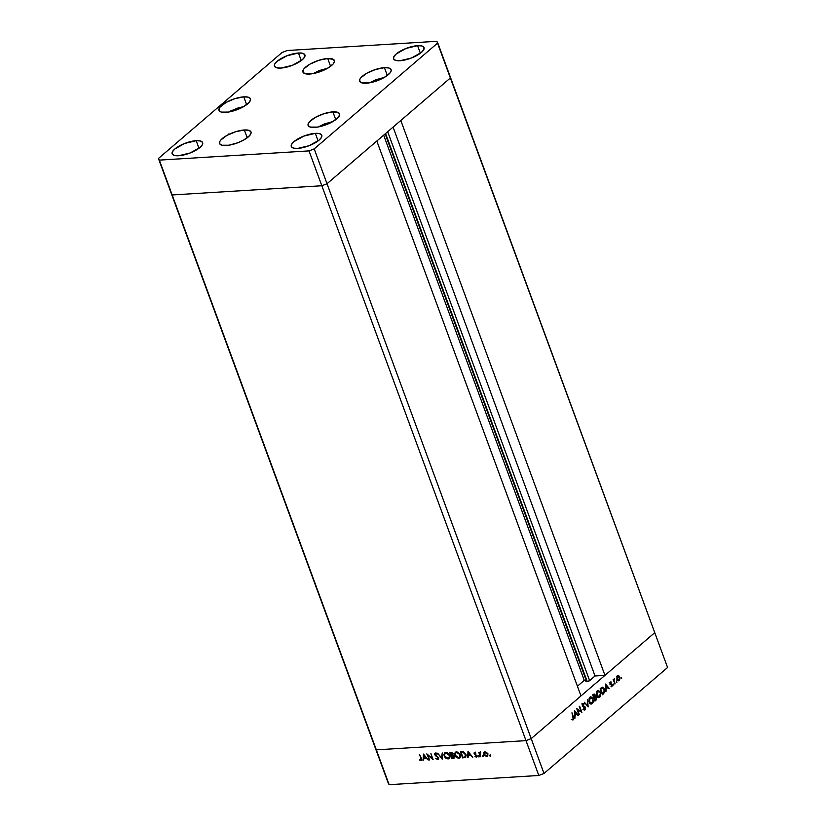 <?xml version="1.0" encoding="UTF-8"?>
<svg xmlns="http://www.w3.org/2000/svg" width="826" height="826" viewBox="0 0 826 826"><rect width="100%" height="100%" fill="white"/><g stroke="black" fill="none" stroke-linecap="round" stroke-linejoin="round"><path stroke-width="1.24" d="M385.153 133.884L586.625 681.481A1.838 0.609 -20.2 0 0 587.214 681.553L385.577 133.523L587.214 681.553L584.261 680.356L577.415 686.22L584.261 680.356L383.667 135.165L584.261 680.356L586.625 681.481L385.153 133.884M450.604 77.778L654.76 632.675L604.952 675.369L400.796 120.482L450.604 77.778L400.796 120.482L604.952 675.369L595.03 675.978L589.63 680.614L587.214 681.553A1.838 0.609 -20.2 0 0 589.63 680.614L387.683 131.726L589.63 680.614L595.03 675.978L393.073 127.101L595.03 675.978L604.952 675.369L654.76 632.675L436.851 41.3L287.19 50.52L281.996 52.544L158.427 158.489L159.346 160.12L309.017 150.9L314.2 148.886L437.78 42.942L450.604 77.778L327.024 183.733L321.83 185.747L172.169 194.967L171.24 193.325L388.22 783.058L171.24 193.325L376.326 749.853L172.169 194.967L321.83 185.747L172.169 194.967L321.83 185.747L525.997 740.633L376.326 749.853L525.997 740.633L321.83 185.747L327.024 183.733L376.821 141.029L327.024 183.733L321.83 185.747L327.024 183.733L450.604 77.778M580.988 695.915L531.18 738.62L525.997 740.633L531.18 738.62L314.2 148.886L544.004 773.456L667.573 667.511L654.76 632.675L531.18 738.62L525.997 740.633L376.326 749.853L389.149 784.7L538.81 775.48L525.997 740.633L376.326 749.853L375.396 748.222L388.22 783.058L389.149 784.7L538.81 775.48L544.004 773.456L538.81 775.48L525.997 740.633L531.18 738.62L580.988 695.915L376.821 141.029L580.988 695.915M427.765 755.15L429.52 759.941L426.805 753.87L432.194 758.444L430.914 753.622L433.154 759.713L427.765 755.15L433.154 759.713L430.914 753.622L432.194 758.444L426.805 753.87L429.52 759.941L427.765 755.15M435.395 753.178L434.6 754.685L435.013 754.334L435.24 755.594L438.503 757.566L437.491 758.97L435.601 758.361L437.718 759.6L438.637 757.855L437.997 759.548L435.601 758.361L437.584 758.96L438.193 758L434.517 754.396L435.395 753.178L437.202 754.128L435.426 753.828L435.116 754.747L438.637 757.855L435.075 754.634L435.57 753.808L437.202 754.128L434.796 753.415M442.199 759.156L437.625 753.209L441.693 757.865L442.22 752.92L442.199 759.156L442.22 752.92L441.693 757.865L437.625 753.209L442.199 759.156M448.095 758.96L445.761 758.165L444.388 756.575L443.861 754.417L444.925 752.734L447.465 752.961L449.437 754.943L449.84 757.659L448.095 758.96L449.272 758.516L449.716 755.573L445.689 752.548L444.543 752.982L444.109 755.955L448.095 758.96L448.621 758.495L448.095 758.96M458.781 758.299L456.458 757.504L455.074 755.914L454.589 753.477L455.622 752.073L457.862 752.156L460.123 754.283L460.526 756.998L458.781 758.299L459.968 757.855L460.402 754.912L456.386 751.887L455.229 752.321L454.796 755.294L458.781 758.299L459.318 757.845L458.781 758.299M467.692 757.587L468.053 751.33L472.771 757.277L470.737 755.398L468.311 755.553L467.692 757.587L468.311 755.553L470.737 755.398L472.771 757.277L467.991 751.33L467.692 757.587M489.797 755.263L490.324 756.234L489.797 755.263L489.539 755.8L490.324 754.809M486.679 756.502L487.763 755.914L486.679 756.502L487.846 754.076L486.731 752.527L484.976 751.887L483.757 752.713L483.809 754.324L483.695 752.889L484.573 751.959L486.731 752.527L488.021 754.974L486.679 756.502L484.284 755.201L483.809 754.324L486.679 756.502L487.546 756.182M482.869 755.697L483.406 756.657L482.869 755.697L482.611 756.224L483.406 755.232M480.784 756.781L478.667 752.352L479.39 752.982L480.546 752.31L479.73 753.415L480.784 756.781L479.761 753.746L480.546 752.31L479.39 752.982L478.667 752.352L480.784 756.781M478.553 755.955L479.09 756.926L478.553 755.955L478.295 756.492L479.09 755.501M477.015 756.657L476.313 757.132L476.984 755.78L474.599 753.694L475.332 752.692L474.888 753.064L475.921 753.095L474.692 752.517L474.134 753.746L474.145 752.816L475.921 753.095L474.599 753.694L477.056 756.038L476.53 757.101L474.971 756.606L476.323 756.523L476.509 755.831L474.134 753.746L476.509 755.831L474.971 756.606L476.808 756.957M465.916 754.654L465.709 757.339L462.622 757.896L460.381 751.805L463.675 752.021L465.916 754.654L463.241 751.856L460.381 751.805L462.622 757.896L464.811 757.339L462.622 757.896L463.076 757.236L465.668 757.38L465.916 754.654M454.434 757.907L451.936 758.557L449.685 752.465L452.607 753.136L452.844 755.14L454.548 756.998L453.381 758.475L454.744 757.721M423.149 760.333L423.511 754.076L428.219 760.023L426.195 758.144L423.769 758.299L423.149 760.333L423.769 758.299L426.195 758.144L428.219 760.023L423.439 754.076L423.149 760.333M421.766 760.137L421.002 760.622L421.466 758.413L419.463 754.324L420.961 758.382L420.795 760.003L421.239 759.27L419.463 754.324L421.828 759.703L421.002 760.622L419.453 760.003L421.002 760.622L422.096 759.972M577.57 709.74L578.995 714.81L576.755 708.718L581.05 711.341L579.284 706.54L581.865 712.353L577.57 709.74L581.865 712.353L579.625 706.251L581.05 711.341L576.755 708.718L579.336 714.521L577.57 709.74M585.52 707.252L585.159 709.72L583.435 709.451L583.641 708.873L584.901 709.131L585.252 707.758L582.444 705.838L582.888 703.267L584.106 703.566L582.826 704.134L582.764 705.497L585.52 707.252L582.66 705.28L582.919 704.041L583.941 704.196L584.106 703.566L582.733 703.38L582.33 705.59L585.18 707.531L584.829 709.193L583.641 708.873L583.435 709.451L585.066 709.813L583.951 709.885L585.066 709.813L585.52 707.252M588.174 706.942L584.302 702.234L587.678 705.672L587.513 699.488L588.174 706.942L587.513 699.488L587.678 705.672L584.302 702.234L588.174 706.942M592.304 703.607L590.146 703.618L588.969 701.46L589.144 698.352L590.755 696.793L592.954 698.414L593.202 702.141L592.304 703.607L593.078 698.724L590.91 696.772L589.909 697.227L589.165 702.121L591.333 704.041L592.304 703.607L590.776 703.7L592.304 703.607M599.759 697.216L597.611 697.227L596.424 695.069L596.599 691.961L598.21 690.402L600.409 692.023L600.657 695.75L599.759 697.216L600.533 692.333L598.365 690.381L597.374 690.835L596.62 695.719L598.788 697.65L599.759 697.216L598.231 697.309L599.759 697.216M605.954 691.692L605.53 684.042L609.495 688.667L607.864 687.49L606.17 688.946L605.954 691.692L606.17 688.946L607.864 687.49L609.495 688.667L605.479 684.083L605.954 691.692M621.596 678.394L621.493 677.341L621.699 678.249L621.224 677.382L621.596 678.394L621.1 678.156M616.898 679.395L616.96 676.535L618.602 675.637L619.861 677.454L619.645 679.86L617.91 680.686L616.898 679.395L619.159 680.479L619.727 676.979L618.767 675.72L617.456 675.875L616.898 679.395M616.764 682.534L616.671 681.481L616.867 682.39L616.392 681.512L616.764 682.534L616.268 682.297M615.091 683.866L613.109 679.705L613.687 680.066L614.337 678.662L613.976 680.397L615.091 683.866L614.038 680.789L614.43 678.673L613.687 680.066L613.109 679.705L615.091 683.866M613.801 685.074L613.708 684.021L613.904 684.93L613.429 684.062L613.801 685.074L613.305 684.837M610.073 683.742L610.197 682.121L611.261 682.018L610.342 683.185L612.303 684.671L611.86 686.726L610.972 686.705L611.921 685.91L611.87 684.775L610.073 683.742L611.973 684.981L610.972 686.705L611.973 686.643L612.303 684.671L610.404 683.432L611.261 682.018L610.331 681.987L610.073 683.742M604.384 689.132L604.529 692.436L602.422 694.728L600.172 688.636L602.515 687.16L604.302 688.905L602.195 687.191L600.172 688.636L602.422 694.728L603.579 693.737L602.546 693.799L603.579 693.737L604.384 689.132M595.969 700.262L594.957 701.119L592.717 695.027L594.162 693.995L596.589 697.691L595.969 700.262L596.527 697.505L595.236 696.566L595.185 694.893L593.45 694.398L592.717 695.027L594.957 701.119L595.969 700.262L594.679 700.334L595.969 700.262M574.886 718.331L574.462 710.68L578.427 715.306L576.785 714.129L575.102 715.584L574.886 718.331L575.102 715.584L576.785 714.129L578.427 715.306L574.411 710.721L574.886 718.331M573.192 719.167L571.974 712.807L573.894 718.486L573.399 719.807L572.242 719.88L573.192 719.167L572.242 719.88L573.399 719.807L573.492 716.927L571.974 712.807L573.192 719.167M654.76 632.675L531.18 738.62L544.004 773.456L667.573 667.511L654.76 632.675M618.767 675.72L617.456 675.875M617.239 675.813L618.199 677.072M617.734 680.572L619.159 680.479L617.734 680.572M618.457 680.8L619.159 680.479M617.662 676.422L616.815 679.137L618.251 680.17L619.448 679.137L619.324 677.103L617.662 676.422L619.386 677.268L618.953 679.932L617.239 679.117L617.662 676.422L617.001 676.463L618.168 676.195L616.65 676.288M618.953 679.932L616.888 680.273M613.77 679.344L614.42 679.302L613.77 679.344M613.522 680.82L614.038 680.789L613.522 680.82M611.261 682.018L610.331 681.987M610.538 682.534L611.178 682.596M610.094 683.794L610.641 683.752L610.094 683.794M610.166 683.949L611.199 683.887L610.166 683.949M609.671 683.98L611.921 684.083L610.393 684.186L610.775 684.764M610.972 686.705L611.973 686.643M611.756 686.107L611.044 686.096M608.896 688.698L609.495 688.667L608.896 688.698M606.831 687.562L607.864 687.49L606.831 687.562M605.943 685.25L607.451 687.015L605.737 688.182L605.561 685.281L606.119 688.161L607.451 687.015L605.943 685.25M602.216 688.006L601.596 687.438M602.216 687.934L600.739 688.967L602.526 693.819L600.306 688.998L601.008 688.75L600.234 688.791L602.474 687.882L604.054 689.421L603.961 692.384L602.092 693.84L603.961 692.384L604.26 690.164L603.269 688.182L601.204 687.996M597.621 691.445L596.537 695.461L598.107 696.845L599.944 696.101L600.357 693.159L599.511 696.607L596.961 695.43L597.621 691.445L596.826 691.496L600.533 692.333L599.036 691.186L596.909 691.186M599.511 696.607L597.188 697.061M594.214 693.995L593.45 694.398M593.739 694.976L592.851 695.389L594.008 697.32L595.236 696.566L594.854 695.193L593.574 697.34L593.739 694.976L592.727 695.038L594.854 695.193M593.708 696.659L594.999 697.598M594.885 697.351L594.441 696.783M593.553 697.371L592.923 697.846M595.174 697.227L593.739 697.794L595.174 697.227L594.028 697.299L596.186 697.794L595.546 699.798L594.637 700.241L593.801 697.97L595.071 700.211L596.289 698.424L595.174 697.227L596.186 697.794M594.658 697.887L593.657 697.32L594.658 697.887M590.156 697.041L590.776 697.495M590.156 697.836L589.072 701.852L590.652 703.246L592.49 702.492L592.903 699.55L592.056 702.998L589.496 701.832L590.156 697.836L589.372 697.887L593.078 698.724L591.395 697.526L589.454 697.578M591.096 703.37L590.549 703.876M590.373 703.979L591.137 703.318M590.951 697.702L590.125 697.03M592.056 702.998L589.733 703.453M587.1 705.703L587.678 705.672L587.1 705.703M584.519 710.05L585.066 709.813M584.829 709.193L583.641 708.873M582.516 703.618L584.106 703.566L582.733 703.38M584.106 703.566L582.413 703.535M582.919 704.041L583.941 704.196M582.475 705.9L583.197 705.858L582.475 705.9M582.629 706.116L583.92 706.034L582.629 706.116M582.392 706.127L583.992 707.345M583.631 709.813L583.972 709.286M583.683 706.798L582.619 706.189M580.182 711.392L581.05 711.341L580.182 711.392M577.818 715.337L578.427 715.306L577.818 715.337M575.753 714.201L576.785 714.129L575.753 714.201M574.865 711.888L576.383 713.654L574.669 714.82L574.483 711.919L575.051 714.8L576.383 713.654L574.865 711.888M572.242 719.88L573.399 719.807M572.914 719.291L572.273 719.24M572.263 719.332L572.779 719.301M490.169 756.286L490.427 755.749M490.696 755.821L489.539 755.8M490.035 755.243L490.52 755.8M484.976 751.887L483.757 752.713L484.418 752.011M484.335 753.87L484.294 752.259L483.757 752.713M484.49 751.918L484.212 753.436M484.965 752.331L485.864 751.98M485.172 752.434L487.732 753.797L486.473 755.955L484.284 754.303L485.709 751.98L484.273 753.023L484.655 754.964L486.617 755.935L487.474 755.109L487.216 753.766L484.852 752.496M485.729 751.98L485.079 752.218M487.361 755.418L486.473 755.955M486.999 755.491L487.908 753.653M483.241 756.709L483.509 756.172M483.778 756.255L482.611 756.224M483.117 755.676L483.592 756.224M479.73 753.364L479.545 752.847L479.73 753.364M480.123 751.99L479.39 752.982L480.598 751.732M480.071 752.187L479.39 752.982M479.761 753.746L480.174 752.744M480.711 752.279L480.288 753.291M479.947 752.837L480.567 752.321M478.925 756.977L479.183 756.44M479.462 756.523L478.295 756.492M478.801 755.935L479.276 756.492M474.599 753.694L474.888 753.064M475.425 752.61L475.136 753.24L475.425 752.61M476.313 757.132L476.839 756.678L475.508 756.141M475.673 755.718L476.612 756.131L477.046 755.377L476.612 756.131M476.509 755.831L476.086 756.595M474.63 752.445L474.661 753.291L475.218 752.063M476.168 756.564L477.056 756.647M470.934 754.964L468.311 755.553L470.934 754.964M468.228 757.132L468.476 751.856L468.239 757.132M468.456 752.517L470.583 754.51L468.342 754.912L468.776 752.238L468.342 754.912L470.252 754.788L468.456 752.517M463.706 751.99L461.094 752.403L463.169 752.445L465.441 754.685L464.955 756.957L462.87 757.246L461.094 752.403L463.592 751.959M466.153 754.933L465.73 756.348M463.169 752.445L461.094 752.403L462.87 757.246L464.79 757.029L465.802 754.375L463.169 752.445M465.492 756.502L464.955 756.957M465.75 756.337L466.153 755.573M455.56 752.073L455.105 753.942L455.508 752.135M460.206 757.607L458.089 757.659L460.309 757.545M459.814 757.019L460.629 755.831L460.061 756.864M455.807 752.909L458.12 752.197M456.633 752.517L460.288 754.634L459.576 757.277L458.533 757.669L455.271 755.263L455.653 752.899L457.17 752.052L455.198 753.518L455.508 755.769L457.594 757.545L459.359 757.432L460.103 756.286L459.69 754.437L456.633 752.517M457.656 752.083L455.931 752.703M449.685 752.465L451.936 758.557L452.39 757.896L451.936 758.557L453.381 758.475L454.445 756.637L452.844 755.14L452.989 753.808L449.685 752.465M453.381 758.475L453.908 758.01L452.462 758.103L454.506 757.876M453.226 755.17L451.667 755.614L453.97 756.668L452.183 757.907L451.347 755.635L452.958 755.15M451.874 752.558L451.048 753.013L452.514 753.849L451.12 755.016L450.397 753.054L451.987 752.569M452.514 753.849L451.44 754.995L452.483 754.603L452.411 753.622L450.397 753.054L451.44 754.995M451.977 754.53L453.04 753.384L451.977 754.53M453.97 756.668L452.689 755.625L453.144 755.243L451.347 755.635L452.183 757.907L453.794 757.618L454.331 756.358L452.865 757.865M453.402 757.401L454.506 756.203L453.402 757.401M444.409 754.572L444.822 752.796M449.52 758.258L447.403 758.32L449.623 758.196M444.863 752.734L444.419 754.603M449.943 756.482L449.365 757.525M445.111 753.57L447.434 752.858M445.947 753.167L449.602 755.294L448.89 757.938L447.847 758.33L444.584 755.924L444.966 753.549L446.474 752.713L444.512 754.179L444.811 756.43L446.897 758.206L448.663 758.092L449.416 756.946L449.003 755.098L445.947 753.167M446.969 752.734L445.245 753.364M449.117 757.679L449.943 756.492M442.209 757.432L441.693 757.865L442.209 757.432M438.606 759.073L437.718 759.6L438.255 759.135L437.408 758.97M438.152 757.876L437.491 758.97M438.017 758.516L438.689 757.411L438.017 758.516M435.137 754.231L435.921 752.723M436.18 753.353L435.601 754.179L436.19 753.353M435.075 754.634L436.107 753.353M437.718 759.6L438.379 759.352M437.13 758.815L438.782 758.991M435.147 753.178L435.085 754.086M438.751 757.896L437.997 758.774M426.392 757.71L423.769 758.299L426.392 757.71M423.686 759.879L423.934 754.603L423.697 759.879M423.914 755.263L426.03 757.256L423.8 757.659L424.234 754.985L423.8 757.659L425.71 757.535L423.914 755.263M421.002 760.622L421.539 760.168L419.99 759.548M420.95 759.476L421.745 759.27L420.795 760.003M420.362 759.796L421.838 760.116M318.206 126.967L324.515 123.89L332.857 121.577L318.206 126.967M369.749 82.776L384.4 77.386L376.057 79.688L369.749 82.776M313.033 73.617L319.342 70.53L327.695 68.217L313.033 73.617M231.838 110.436L243.753 106.564L237.279 108.196L229.101 111.954L231.838 110.436M244.031 106.399L231.559 110.581M366.31 83.209A16.737 5.586 159.8 0 1 359.661 81.227A16.737 5.586 159.8 0 1 367.209 73.008A16.737 5.586 159.8 0 1 384.431 67.68L387.301 75.486L384.431 67.68L388.705 67.959L390.956 69.384L391.194 70.468L389.872 73.142L383.894 77.675L378.143 80.37L369.026 82.899L362.036 82.92L359.785 81.495L359.909 79.151L360.869 77.737L366.847 73.215L375.685 69.436L384.431 67.68A16.737 5.586 159.8 0 1 391.08 69.663A16.737 5.586 159.8 0 1 383.532 77.871A16.737 5.586 159.8 0 1 366.31 83.209M314.768 127.4A16.737 5.586 159.8 0 1 308.108 125.418A16.737 5.586 159.8 0 1 315.656 117.199A16.737 5.586 159.8 0 1 332.878 111.871L335.748 119.677L332.878 111.871L338.567 112.739L339.651 114.659L338.319 117.333L332.351 121.866L326.6 124.561L317.473 127.09L310.493 127.111L308.243 125.686L307.995 124.612L309.327 121.938L315.295 117.406L324.143 113.627L332.878 111.871A16.737 5.586 159.8 0 1 339.538 113.854A16.737 5.586 159.8 0 1 331.99 122.062A16.737 5.586 159.8 0 1 314.768 127.4M226.231 145.51A16.737 5.586 159.8 0 1 219.582 143.528A16.737 5.586 159.8 0 1 227.129 135.319A16.737 5.586 159.8 0 1 244.341 129.981L247.222 137.787L244.341 129.981L248.626 130.271L250.877 131.695L251.114 132.769L249.793 135.454L243.815 139.976L238.064 142.671L228.947 145.211L221.957 145.231L219.706 143.807L219.83 141.463L220.79 140.048L226.758 135.516L235.606 131.737L244.341 129.981A16.737 5.586 159.8 0 1 251.001 131.974A16.737 5.586 159.8 0 1 243.453 140.183A16.737 5.586 159.8 0 1 226.231 145.51M225.663 112.377A16.737 5.586 159.8 0 1 219.014 110.395A16.737 5.586 159.8 0 1 226.551 102.187A16.737 5.586 159.8 0 1 243.773 96.859L246.644 104.665L243.773 96.859L248.058 97.138L249.462 97.716L250.546 99.636L249.215 102.321L243.247 106.853L234.398 110.632L228.368 112.078L221.389 112.099L219.138 110.674L219.262 108.33L220.222 106.915L226.19 102.383L235.038 98.604L243.773 96.859A16.737 5.586 159.8 0 1 250.433 98.841A16.737 5.586 159.8 0 1 242.885 107.05A16.737 5.586 159.8 0 1 225.663 112.377M309.605 74.041A16.737 5.586 159.8 0 1 302.946 72.058A16.737 5.586 159.8 0 1 310.493 63.85A16.737 5.586 159.8 0 1 327.715 58.512L330.586 66.317L327.715 58.512L333.394 59.379L334.478 61.3L333.157 63.984L327.189 68.506L321.438 71.201L312.311 73.741L305.321 73.762L303.07 72.337L303.194 69.993L304.154 68.579L310.132 64.046L318.97 60.267L327.715 58.512A16.737 5.586 159.8 0 1 334.365 60.494A16.737 5.586 159.8 0 1 326.817 68.713A16.737 5.586 159.8 0 1 309.605 74.041M417.584 45.667L420.372 53.246L417.584 45.667L421.745 45.946L423.924 47.319L423.8 49.601L421.394 52.42L411.493 57.985L400.011 60.732A16.252 5.421 159.8 0 1 393.548 58.811A16.252 5.421 159.8 0 1 400.878 50.84A16.252 5.421 159.8 0 1 417.584 45.667A16.252 5.421 159.8 0 1 424.048 47.588A16.252 5.421 159.8 0 1 416.727 55.559A16.252 5.421 159.8 0 1 400.011 60.732L395.86 60.463L393.672 59.08L393.795 56.798L396.201 53.979L406.103 48.424L417.584 45.667M196.196 140.688L198.983 148.267L196.196 140.688L200.346 140.967L202.525 142.34L202.401 144.622L200.006 147.441L190.094 153.006L178.612 155.753A16.252 5.421 159.8 0 1 172.159 153.832A16.252 5.421 159.8 0 1 179.479 145.861A16.252 5.421 159.8 0 1 196.196 140.688A16.252 5.421 159.8 0 1 202.649 142.609A16.252 5.421 159.8 0 1 195.328 150.58A16.252 5.421 159.8 0 1 178.612 155.753L174.462 155.484L172.283 154.101L172.397 151.819L174.802 149L184.704 143.445L196.196 140.688M298.465 53.009L301.253 60.587L298.465 53.009L302.615 53.287L304.794 54.661L304.68 56.942L302.275 59.761L292.373 65.326L280.881 68.073A16.252 5.421 159.8 0 1 274.428 66.152A16.252 5.421 159.8 0 1 281.749 58.181A16.252 5.421 159.8 0 1 298.465 53.009A16.252 5.421 159.8 0 1 304.918 54.929A16.252 5.421 159.8 0 1 297.597 62.9A16.252 5.421 159.8 0 1 280.881 68.073L276.731 67.804L274.552 66.421L274.666 64.139L277.071 61.32L286.983 55.765L298.465 53.009M315.315 133.347L318.103 140.926L315.315 133.347L319.466 133.626L321.655 134.999L321.531 137.281L319.125 140.1L309.223 145.655L297.742 148.412A16.252 5.421 159.8 0 1 291.279 146.491A16.252 5.421 159.8 0 1 298.599 138.52A16.252 5.421 159.8 0 1 315.315 133.347A16.252 5.421 159.8 0 1 321.779 135.268A16.252 5.421 159.8 0 1 314.448 143.239A16.252 5.421 159.8 0 1 297.742 148.412L293.581 148.143L291.402 146.76L291.526 144.478L293.922 141.659L303.834 136.104L315.315 133.347M281.996 52.544L287.19 50.52L436.851 41.3L437.78 42.942L314.2 148.886L309.017 150.9L321.83 185.747L309.017 150.9L159.346 160.12L172.169 194.967L158.427 158.489L171.24 193.325L158.427 158.489L281.996 52.544M610.734 682.441L609.206 682.544M594.297 694.687L592.779 694.78M595.432 697.165L593.904 697.258M584.498 709.327L582.97 709.431M583.259 703.897L581.731 703.989M572.841 719.301L571.313 719.394M489.611 755.336L490.138 754.881M482.683 755.759L483.22 755.305M478.368 756.027L478.904 755.573M474.692 753.147L475.218 752.682M476.395 756.471L476.922 756.017M459.576 757.277L460.113 756.812M455.653 752.899L456.189 752.434M452.359 754.747L452.896 754.293M453.794 757.618L454.331 757.163M448.89 757.938L449.416 757.473M444.966 753.549L445.493 753.095M435.188 753.942L435.725 753.488M333.136 121.412L317.886 127.028M384.689 77.221L369.428 82.837M327.974 68.052L312.713 73.669M231.652 110.426L228.781 112.006M228.823 133.936L229.607 134.235"/></g></svg>
